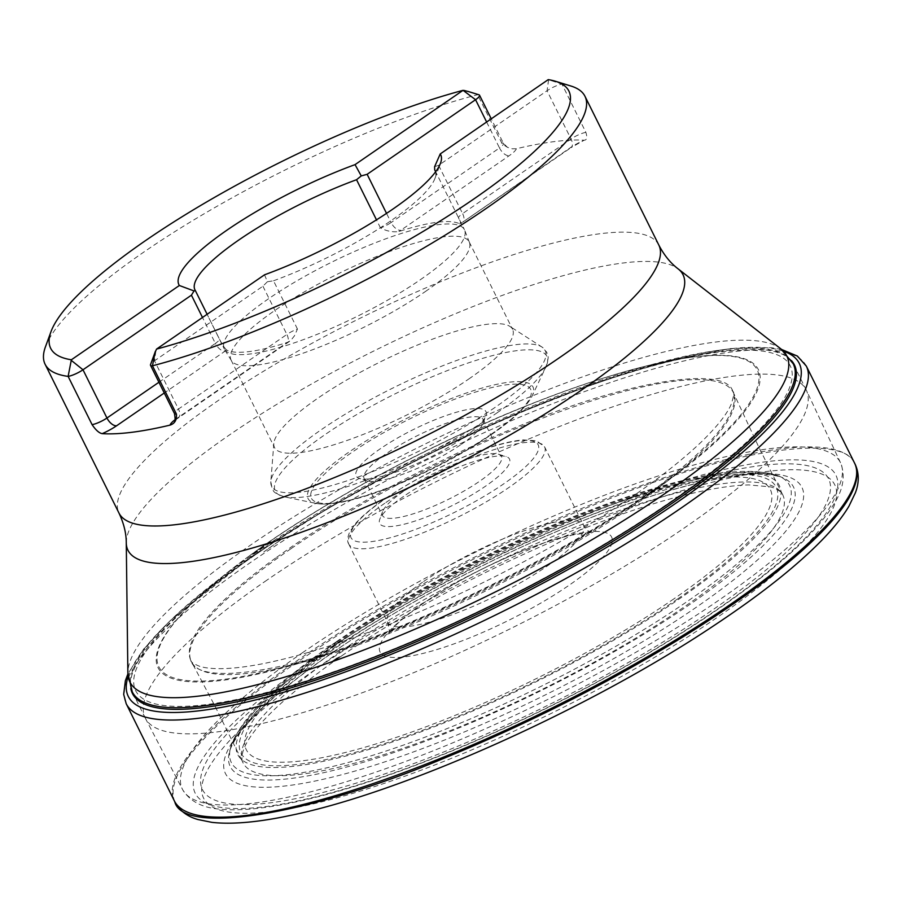 <?xml version="1.0" encoding="UTF-8"?>
<svg xmlns="http://www.w3.org/2000/svg" width="902" height="902" viewBox="0 0 902 902"><rect width="100%" height="100%" fill="white"/><g stroke="black" fill="none" stroke-linecap="round" stroke-linejoin="round"><path stroke-width="0.68" stroke-dasharray="4.51 3.38" d="M570.932 86.028A301.358 67.278 -26.4 0 0 561.935 84.123L548.224 79.635M469.085 91.756L477.598 94.71A301.358 67.278 -26.4 0 0 144.399 251.681A301.358 67.278 -26.4 0 0 45.427 346.887M317.662 659.046A349.491 78.023 -26.4 0 0 402.292 767.771A349.491 78.023 -26.4 0 0 826.706 475.794A349.491 78.023 -26.4 0 0 317.662 659.046M434.606 166.712L438.631 165.325L547.063 90.741A12.076 2.695 -26.4 0 1 561.935 84.123L585.883 132.369C587.45 137.532 586.875 140.148 584.146 140.227A301.358 67.278 -26.4 0 0 516.35 148.74L512.189 148.796L507.555 147.376L502.301 144.038L477.598 94.71A12.076 2.695 -26.4 0 1 478.973 94.8M548.596 79.793L547.063 90.741L571.011 138.987A9.663 5.074 55.5 0 1 571.022 147.635L584.146 140.227A21.738 4.848 153.6 0 0 569.726 148.108L462.591 222.23A9.663 5.074 55.5 0 1 461.305 222.704L459.682 223.854C460.821 223.899 460.482 221.993 458.644 218.16L458.611 218.092A12.076 2.695 -26.4 0 0 458.644 218.16L458.611 218.092A12.076 2.695 -26.4 0 1 462.591 213.582A9.663 5.074 55.5 0 1 462.591 222.23L571.022 147.635A9.663 5.074 55.5 0 1 569.726 148.108M266.823 580.2A368.952 82.364 -26.4 0 0 145.245 718.015A368.952 82.364 -26.4 0 0 145.414 718.353A368.952 82.364 -26.4 0 0 512.347 627.747A368.952 82.364 -26.4 0 0 806.365 390.25A368.952 82.364 -26.4 0 0 806.196 389.923A368.952 82.364 -26.4 0 0 602.299 410.478A368.952 82.364 -26.4 0 0 266.823 580.2M287.366 342.399L285.596 343.583A9.663 5.074 -124.5 0 0 286.881 343.098A9.663 5.074 -124.5 0 0 286.881 334.45A12.076 2.695 153.6 0 1 297.457 329.038L294.458 335.815L290.805 340.449L287.253 342.433A134.071 29.935 153.6 0 1 226.695 350.044L225.038 351.182L226.65 350.021M398.966 231.487L400.747 230.303A9.663 5.074 55.5 0 1 391.085 222.557A12.076 2.695 153.6 0 1 380.509 227.969C386.857 231.239 393.013 232.412 398.966 231.487L399.09 231.442A134.071 29.935 153.6 0 1 459.648 223.843M178.9 284.694L178.9 284.705A146.135 32.63 -26.4 0 0 178.9 284.705A146.135 32.63 -26.4 0 0 179.363 285.506M297.457 329.038L273.509 280.793L267.398 281.74L264.534 274.806A146.135 32.63 -26.4 0 0 440.537 163.161A146.135 32.63 -26.4 0 0 440.695 154.749A146.135 32.63 -26.4 0 0 440.695 154.738L440.695 154.749M273.509 280.793A134.071 29.935 -26.4 0 0 390.938 220.731A134.071 29.935 -26.4 0 0 434.978 178.37A134.071 29.935 -26.4 0 0 435.576 171.831M226.661 350.021C224.643 348.24 222.196 344.519 219.321 338.859L207.122 314.291L219.355 338.915A12.076 2.695 -26.4 0 0 219.321 338.859L219.355 338.915A12.076 2.695 -26.4 0 1 215.375 343.437A9.663 5.074 -124.5 0 0 225.038 351.182L164.265 392.99M420.264 279.778A134.071 29.935 -26.4 0 0 464.677 230.247A134.071 29.935 -26.4 0 0 464.44 229.706A134.071 29.935 -26.4 0 0 331.034 262.505A134.071 29.935 -26.4 0 0 224.26 348.927A134.071 29.935 -26.4 0 0 224.553 349.457A134.071 29.935 -26.4 0 0 299.475 341.057A134.071 29.935 -26.4 0 0 420.264 279.778M425.383 291.526A132.898 29.676 -26.4 0 0 469.423 242.424A132.898 29.676 -26.4 0 0 469.175 241.883A132.898 29.676 -26.4 0 0 336.942 274.4A132.898 29.676 -26.4 0 0 231.092 360.067A132.898 29.676 -26.4 0 0 231.386 360.586A132.898 29.676 -26.4 0 0 305.654 352.276A132.898 29.676 -26.4 0 0 425.383 291.526M468.803 378.998A132.898 29.676 -26.4 0 0 512.595 329.354A132.898 29.676 -26.4 0 0 509.81 326.355A132.898 29.676 -26.4 0 0 380.362 361.871A132.898 29.676 -26.4 0 0 273.813 443.502A132.898 29.676 -26.4 0 0 274.512 447.539A132.898 29.676 -26.4 0 0 347.958 440.131A132.898 29.676 -26.4 0 0 468.803 378.998M462.072 438.654A72.476 16.18 153.6 0 1 359.503 478.5A72.476 16.18 153.6 0 1 413.849 429.318A72.476 16.18 153.6 0 1 485.874 415.766A72.476 16.18 153.6 0 1 462.072 438.654M461.272 444.359A66.432 14.827 -26.4 0 0 483.089 423.376A66.432 14.827 -26.4 0 0 483.156 419.543A66.432 14.827 -26.4 0 0 417.062 435.801A66.432 14.827 -26.4 0 0 364.149 478.624A66.432 14.827 -26.4 0 0 367.249 480.879A66.432 14.827 -26.4 0 0 461.272 444.359M404.367 490.711A66.432 14.827 153.6 0 1 498.389 454.202A66.432 14.827 153.6 0 1 501.478 456.457A66.432 14.827 153.6 0 1 479.593 481.273A66.432 14.827 153.6 0 1 419.193 511.829A66.432 14.827 153.6 0 1 382.471 515.527A66.432 14.827 153.6 0 1 382.549 511.705A66.432 14.827 153.6 0 1 404.367 490.711M403.566 496.416A72.476 16.18 -26.4 0 0 379.765 519.315A72.476 16.18 -26.4 0 0 451.789 505.763A72.476 16.18 -26.4 0 0 506.135 456.581A72.476 16.18 -26.4 0 0 403.566 496.416M267.398 281.74L262.922 286.205L154.501 360.8A12.076 2.695 -26.4 0 0 150.533 364.611M677.752 598.849A298.821 66.714 -26.4 0 0 605.389 505.898A298.821 66.714 -26.4 0 0 242.514 755.538A298.821 66.714 -26.4 0 0 677.752 598.849M337.348 641.593A302.373 67.503 -26.4 0 0 410.557 735.649A302.373 67.503 -26.4 0 0 777.749 483.055A302.373 67.503 -26.4 0 0 337.348 641.593M333.977 646.024A311.618 69.567 -26.4 0 0 230.551 747.871A311.618 69.567 -26.4 0 0 541.358 686.185A311.618 69.567 -26.4 0 0 778.392 475.918A311.618 69.567 -26.4 0 0 333.977 646.024M331.462 653.296A321.8 71.844 -26.4 0 0 409.384 753.395A321.8 71.844 -26.4 0 0 800.164 484.554A321.8 71.844 -26.4 0 0 331.462 653.296M313.039 659.633A357.654 79.85 -26.4 0 0 399.642 770.883A357.654 79.85 -26.4 0 0 833.967 472.096A357.654 79.85 -26.4 0 0 313.039 659.633M781.008 348.984A366.686 81.868 -26.4 0 0 421.933 445.599A366.686 81.868 -26.4 0 0 127.87 673.208M126.269 542.857A309.848 69.172 153.6 0 1 230.055 434.527A309.848 69.172 153.6 0 1 678.157 268.897M658.832 245.073A301.358 67.278 -26.4 0 0 492.289 261.862A301.358 67.278 -26.4 0 0 218.273 400.499A301.358 67.278 -26.4 0 0 118.974 513.069M333.841 649.124A314.415 70.198 -26.4 0 0 229.491 751.885A314.415 70.198 -26.4 0 0 543.072 689.647A314.415 70.198 -26.4 0 0 782.248 477.496A314.415 70.198 -26.4 0 0 333.841 649.124M303.467 652.045A367.317 82.003 -26.4 0 0 182.599 789.588A367.317 82.003 -26.4 0 0 547.909 699.388A367.317 82.003 -26.4 0 0 840.619 462.952A367.317 82.003 -26.4 0 0 638.154 482.829A367.317 82.003 -26.4 0 0 303.467 652.045M145.245 718.015L132.278 691.89A368.952 82.364 153.6 0 1 253.845 554.076A368.952 82.364 153.6 0 1 589.333 384.353A368.952 82.364 153.6 0 1 793.23 363.799L806.196 389.923M174.965 419.757A21.738 4.848 153.6 0 1 177.164 418.167L287.253 342.433M516.35 148.74A21.738 4.848 153.6 0 1 509.168 155.719L399.09 231.442M380.509 227.969L376.484 219.862M494.871 407.524A152.697 34.084 153.6 0 1 347.71 480.608A152.697 34.084 153.6 0 1 270.837 481.634A152.697 34.084 153.6 0 1 321.958 429.228A152.697 34.084 153.6 0 1 541.978 347.044A152.697 34.084 153.6 0 1 494.871 407.524M491.624 433.896A125.536 28.03 153.6 0 1 315.779 503.372A125.536 28.03 153.6 0 1 408.087 417.716A125.536 28.03 153.6 0 1 532.124 395.978A125.536 28.03 153.6 0 1 491.624 433.896M496.912 412.936A151.615 33.848 -26.4 0 0 545.823 367.137A151.615 33.848 -26.4 0 0 396.012 393.396A151.615 33.848 -26.4 0 0 284.525 496.844A151.615 33.848 -26.4 0 0 496.912 412.936M490.361 435.102A122.424 27.331 -26.4 0 0 460.719 397.027A122.424 27.331 -26.4 0 0 312.047 499.302A122.424 27.331 -26.4 0 0 490.361 435.102M385.436 498.693A104.474 23.328 153.6 0 1 537.615 443.908A104.474 23.328 153.6 0 1 410.737 531.188A104.474 23.328 153.6 0 1 385.436 498.693M423.636 581.486A109.311 24.399 153.6 0 1 523.025 531.199A109.311 24.399 153.6 0 1 583.436 525.111A109.311 24.399 153.6 0 1 496.371 595.568A109.311 24.399 153.6 0 1 387.612 622.312A109.311 24.399 153.6 0 1 423.636 581.486M384.793 503.26A109.311 24.399 -26.4 0 0 348.781 544.086A109.311 24.399 -26.4 0 0 457.539 517.342A109.311 24.399 -26.4 0 0 544.605 446.885A109.311 24.399 -26.4 0 0 484.194 452.973A109.311 24.399 -26.4 0 0 384.793 503.26M262.922 286.205L286.881 334.45L178.449 409.046L154.501 360.8L156.046 349.841M177.164 418.167A9.663 5.074 55.5 0 0 178.461 417.694A9.663 5.074 55.5 0 0 178.449 409.046A12.076 2.695 -26.4 0 0 174.469 413.556M158.932 382.256L215.375 343.437L202.488 317.481M486.629 122.018L499.505 147.962L391.085 222.557L386.53 213.379M501.546 142.956A12.076 2.695 -26.4 0 1 503.485 143.452A12.076 2.695 -26.4 0 1 499.505 147.962A9.663 5.074 -124.5 0 0 509.168 155.719M438.631 165.325L462.591 213.582L571.011 138.987A12.076 2.695 -26.4 0 1 585.883 132.369M673.941 598.815A292.53 65.305 153.6 0 1 247.87 752.212A292.53 65.305 153.6 0 1 603.111 507.826A292.53 65.305 153.6 0 1 673.941 598.815M422.643 603.675A129.268 28.864 -26.4 0 0 405.201 656.836A129.268 28.864 -26.4 0 0 569.027 585.297A129.268 28.864 -26.4 0 0 586.469 532.135A129.268 28.864 -26.4 0 0 422.643 603.675M174.785 801.81C160.432 767.072 238.32 702.5 297.863 661.64L327.99 641.525C388.491 602.277 493.044 543.41 615.153 496.551C737.43 448.418 845.614 433.501 855.085 464.102M309.623 667.83L308.18 668.822A370.113 82.623 153.6 0 1 309.623 667.83M319.669 666.544A352.344 78.666 153.6 0 1 832.862 481.792A352.344 78.666 153.6 0 1 404.975 776.148A352.344 78.666 153.6 0 1 319.669 666.544M337.348 657.727L330.82 662.271A315.666 70.469 153.6 0 1 337.348 657.727M339.4 656.769L332.59 661.504A311.472 69.533 153.6 0 1 339.4 656.769M341.892 655.731L335.386 660.241A306.477 68.417 153.6 0 1 341.892 655.731M342.298 650.252A301.279 67.267 153.6 0 1 615.762 511.829A301.279 67.267 153.6 0 1 782.632 494.634A301.279 67.267 153.6 0 1 542.79 689.083A301.279 67.267 153.6 0 1 242.909 762.562A301.279 67.267 153.6 0 1 335.476 654.987A301.279 67.267 153.6 0 1 342.298 650.252M291.087 548.641A302.553 67.549 153.6 0 1 566.242 409.452A302.553 67.549 153.6 0 1 733.416 392.629L733.416 392.629A302.553 67.549 153.6 0 1 492.436 587.63A302.553 67.549 153.6 0 1 191.416 661.685A302.553 67.549 153.6 0 1 191.404 661.685A302.553 67.549 153.6 0 1 276.418 558.981A302.553 67.549 153.6 0 1 291.087 548.641M275.662 558C231.555 589.649 179.667 635.752 190.841 660.535C198 687.628 299.859 670.096 404.66 625.943C509.461 582.951 589.356 534.717 633.148 504.5C681.078 471.791 744.691 419.475 732.852 391.491C725.704 364.385 623.868 381.907 519.056 426.071C414.232 469.051 334.338 517.297 290.534 547.514L275.662 558M263.779 551.956L280.838 539.892A312.374 69.736 -26.4 0 0 263.779 551.956M252.785 554.166L271.243 541.121A329.354 73.524 -26.4 0 0 252.785 554.166M252.21 554.302L270.747 541.2A330.233 73.727 -26.4 0 0 252.21 554.302M249.753 555.576A333.977 74.562 -26.4 0 0 226.007 573.661A333.977 74.562 -26.4 0 0 225.996 573.672A333.977 74.562 -26.4 0 0 268.695 670.806A333.977 74.562 -26.4 0 0 693.954 459.704A333.977 74.562 -26.4 0 0 642.393 366.967L642.393 366.967A333.977 74.562 -26.4 0 0 268.909 542.023A333.977 74.562 -26.4 0 0 249.753 555.576M248.997 556.207A335.104 74.81 -26.4 0 0 202.77 593.313A335.104 74.81 -26.4 0 0 278.391 669.081A335.104 74.81 -26.4 0 0 686.726 466.39A335.104 74.81 -26.4 0 0 672.091 360.338A335.104 74.81 -26.4 0 0 275.009 537.953A335.104 74.81 -26.4 0 0 268.435 542.44A335.104 74.81 -26.4 0 0 248.997 556.207M256.078 554.256A365.389 81.575 -26.4 0 0 185.744 608.602A365.389 81.575 -26.4 0 0 266.315 692.51A365.389 81.575 -26.4 0 0 712.681 470.934A365.389 81.575 -26.4 0 0 694.563 356.031A365.389 81.575 -26.4 0 0 256.472 553.997A365.389 81.575 -26.4 0 0 256.078 554.256M791.46 360.597A369.516 82.499 -26.4 0 0 254.206 555.474A369.516 82.499 -26.4 0 0 130.801 688.553M783.714 351.261A374.533 83.615 -26.4 0 0 251.805 556.455A374.533 83.615 -26.4 0 0 251.703 556.523A374.533 83.615 -26.4 0 0 128.05 676.737M806.309 366.077A379.652 84.754 -26.4 0 0 597 387.127A379.652 84.754 -26.4 0 0 252.334 561.236A379.652 84.754 -26.4 0 0 251.32 561.935A379.652 84.754 -26.4 0 0 126.19 703.684M854.51 462.985A379.731 84.777 -26.4 0 0 327.2 640.555A379.731 84.777 -26.4 0 0 299.464 659.024A379.731 84.777 -26.4 0 0 174.244 800.672M335.736 642.19C275.482 683.175 240.417 718.398 230.551 747.871L229.491 751.885C230.484 747.747 233.359 742.222 238.117 735.299C254.093 712.828 285.415 685.373 332.083 652.958C405.517 602.164 510.228 547.942 600.755 513.858C641.739 498.366 677.864 487.294 709.141 480.653C741.049 473.967 766.26 471.915 782.248 477.496L778.392 475.918C750.926 466.458 705.725 471.78 642.788 491.894C547.243 521.367 420.49 583.414 335.736 642.19M145.414 718.353L182.599 789.588C189.939 801.483 202.623 808.012 220.652 809.207C233.359 810.413 248.546 809.77 266.225 807.279C302.147 802.149 345.489 790.535 396.26 772.428C457.359 750.464 519.924 722.716 583.955 689.196C662.136 647.895 725.839 606.978 775.1 566.467C802.498 543.737 821.869 523.295 833.211 505.154C843.19 490.057 845.659 475.997 840.619 462.952L806.365 390.25M434.978 178.37L440.537 163.161M194.945 289.869L224.26 348.927M435.125 170.647L464.44 229.706M469.423 242.424L464.677 230.247M231.386 360.586L224.553 349.457M231.092 360.067L274.512 447.539M469.175 241.883L512.595 329.354M273.813 443.502L270.837 481.634L272.111 488.67C274.4 490.654 270.566 491.962 284.525 496.844L315.779 503.372C323.457 504.849 334.022 504.049 347.484 500.948C363.348 497.318 381.478 491.252 401.886 482.75C434.877 468.781 464.586 452.827 491.004 434.865C512.787 419.926 526.486 406.96 532.124 395.978L545.823 367.137C550.367 353.077 547.018 355.332 546.815 352.299L541.978 347.044L509.81 326.355M364.149 478.624L382.471 515.527M483.156 419.543L501.478 456.457M348.781 544.086L387.612 622.312C389.54 630.036 389.912 633.903 388.717 633.88L393.836 627.375C400.071 620.677 410.004 612.582 423.647 603.1C440.255 591.712 459.276 580.617 480.71 569.816C515.809 552.464 545.981 540.929 571.203 535.236C587.067 532.744 593.99 531.988 591.983 532.981C589.198 532.293 586.356 529.666 583.436 525.111L544.605 446.885L536.521 440.774L523.183 439.905C511.389 440.898 496.382 444.686 478.161 451.282C444.404 463.853 413.274 479.74 384.793 498.93C372.244 507.567 362.705 515.527 356.177 522.81L349.897 531.549C347.36 537.333 346.988 541.516 348.781 544.086M289.452 341.43L175.969 419.543M507.555 147.376L503.485 143.452L491.263 118.827M483.089 423.376L485.874 415.766M367.249 480.879L359.503 478.5M382.549 511.705L379.765 519.315M498.389 454.202L506.135 456.581M732.852 391.491L759.191 447.944L782.632 494.634C782.575 492.007 773.127 487.001 770.105 486.843L748.919 484.938C732.266 485.242 711.159 488.58 685.599 494.927C586.875 518.706 431.077 592.197 335.758 660.038C280.398 699.726 249.426 730.361 242.818 751.941C241.601 757.161 241.623 760.702 242.909 762.562L214.992 706.119L190.841 660.546C190.615 661.899 193.558 663.827 199.669 666.319C205.656 668.247 214.484 668.991 226.131 668.529C252.188 667.254 286.949 659.633 330.414 645.629C401.942 621.997 475.591 589.017 551.359 546.713C617.566 509.111 667.728 474.035 701.835 441.484C717.27 426.364 727.057 413.984 731.184 404.322C733.856 396.068 734.408 391.795 732.841 391.491M249.989 555.395L226.007 573.661L185.744 608.602C204.574 591.768 227.811 573.819 255.446 554.786C379.595 467.958 583.323 376.078 694.563 356.031L642.393 366.967C605.749 376.292 565.013 390.07 520.161 408.324C424.673 447.065 320.379 503.801 249.989 555.395M781.606 349.457L770.973 347.653L730.507 348.555L669.261 360.462L595.252 383.147L507.522 417.491L416.701 459.93L329.275 507.443L251.5 556.613L170.072 620.813L143.643 649.079L127.892 673.963"/><path stroke-width="1.35" d="M156.542 349.085L155.065 352.479L152.472 365.806A301.358 67.278 -26.4 0 0 449.906 232.209A301.358 67.278 -26.4 0 0 584.958 96.266A301.358 67.278 -26.4 0 0 570.932 86.028L555.44 81.259A289.283 64.583 -26.4 0 0 548.224 79.635L440.232 153.938A146.135 32.63 153.6 0 1 440.695 154.738A146.135 32.63 153.6 0 1 264.545 274.794L156.542 349.085A289.283 64.583 -26.4 0 0 465.883 204.382A289.283 64.583 -26.4 0 0 555.44 81.259M45.427 346.887A301.358 67.278 -26.4 0 0 45.1 364.25A301.358 67.278 -26.4 0 0 68.124 376.393L71.359 359.785A289.283 64.583 -26.4 0 1 50.997 331.665L45.427 346.887M463.053 90.335L355.05 164.626L361.251 175.924L367.137 174.311L475.557 99.716L463.053 90.335A289.283 64.583 -26.4 0 0 50.997 331.665M463.966 90.414L469.085 91.756M178.9 284.694A146.135 32.63 153.6 0 1 355.05 164.626A146.135 32.63 -26.4 0 0 178.9 284.694A146.135 32.63 153.6 0 0 179.363 285.494L71.359 359.785M179.363 285.506L194.043 290.951L191.427 295.18L82.995 369.775A12.076 2.695 -26.4 0 1 68.124 376.393L92.083 424.639C95.804 430.141 99.175 433.14 102.197 433.648A301.358 67.278 -26.4 0 0 169.993 425.135C174.762 423.647 176.905 419.949 176.42 414.052L152.472 365.806A12.076 2.695 -26.4 0 1 150.521 365.31A12.076 2.695 -26.4 0 1 150.533 364.611L155.448 351.182M440.695 154.738A146.135 32.63 -26.4 0 0 440.232 153.938L434.606 166.712L434.696 169.903A134.071 29.935 -26.4 0 1 435.125 170.647A134.071 29.935 -26.4 0 1 435.576 171.831M361.251 175.924L356.549 179.724A134.071 29.935 -26.4 0 0 194.945 289.869A134.071 29.935 -26.4 0 0 195.362 290.602L194.043 290.951M486.629 122.018L475.557 99.716A12.076 2.695 -26.4 0 0 479.537 95.206A12.076 2.695 -26.4 0 0 478.973 94.8L468.003 91.418M665.947 492.864A366.686 81.868 -26.4 0 0 781.008 348.984L793.23 363.799A368.952 82.364 153.6 0 1 671.663 501.613A368.952 82.364 153.6 0 1 336.175 671.336A368.952 82.364 153.6 0 1 132.278 691.89L127.87 673.208A366.686 81.868 -26.4 0 0 316.365 667.108A366.686 81.868 -26.4 0 0 665.947 492.864M126.269 542.857C126.269 533.296 123.833 523.363 118.974 513.069A301.358 67.278 -26.4 0 0 418.821 439.33A301.358 67.278 -26.4 0 0 658.832 245.073C664.097 255.176 670.536 263.125 678.157 268.897A309.848 69.172 153.6 0 1 580.933 390.465A309.848 69.172 153.6 0 1 285.539 537.705A309.848 69.172 153.6 0 1 126.269 542.857L127.87 673.208M207.122 314.291L195.362 290.602L207.133 314.291M376.484 219.862L356.549 179.724M92.083 424.639A12.076 2.695 -26.4 0 0 106.955 418.021L82.995 369.775L71.405 360.473M175.969 419.543L174.345 421.065C175.292 421.302 175.338 418.799 174.469 413.556A12.076 2.695 -26.4 0 0 176.42 414.052M169.993 425.135A21.738 4.848 153.6 0 1 174.965 419.757M158.932 382.256L106.955 418.021A9.663 5.074 -124.5 0 0 116.606 425.767A21.738 4.848 153.6 0 1 102.197 433.648M164.265 392.99L116.606 425.767M191.427 295.18L202.488 317.481M386.53 213.379L367.137 174.311M855.085 464.113C870.407 499.133 790.321 565.035 730.056 606.155C675.034 644.129 574.551 704.778 442.814 758.762C311.066 814.235 183.365 836.019 174.785 801.81C179.487 810.616 187.199 816.524 197.944 819.535L211.936 822.365C232.096 824.62 258.446 822.263 290.996 815.295C403.645 792.328 589.66 708.769 714.046 625.526C760.476 594.745 796.489 566.231 822.083 539.982C833.798 527.918 842.761 516.643 848.962 506.169L855.333 492.898C859.29 482.66 859.211 473.065 855.085 464.113M130.801 688.553A369.516 82.499 -26.4 0 0 500.114 603.1A369.516 82.499 -26.4 0 0 791.46 360.597M128.05 676.737A374.533 83.615 -26.4 0 0 500.948 604.791A374.533 83.615 -26.4 0 0 783.714 351.261M127.892 673.963L125.367 680.751L123.675 694.371L126.19 703.684A379.652 84.754 -26.4 0 0 503.97 610.868A379.652 84.754 -26.4 0 0 806.309 366.077L797.391 356.076L781.606 349.457M126.19 703.684L174.244 800.672A379.731 84.777 -26.4 0 0 174.244 800.683A379.731 84.777 -26.4 0 0 552.171 707.969A379.731 84.777 -26.4 0 0 854.51 462.997A379.731 84.777 -26.4 0 0 854.51 462.985L855.073 464.102M678.157 268.897L781.008 348.984M658.832 245.073L584.958 96.266M118.974 513.069L45.1 364.25M174.469 413.556L150.521 365.31M491.263 118.827L479.537 95.206M806.309 366.077L854.51 462.985M174.244 800.683L174.785 801.81"/></g></svg>
